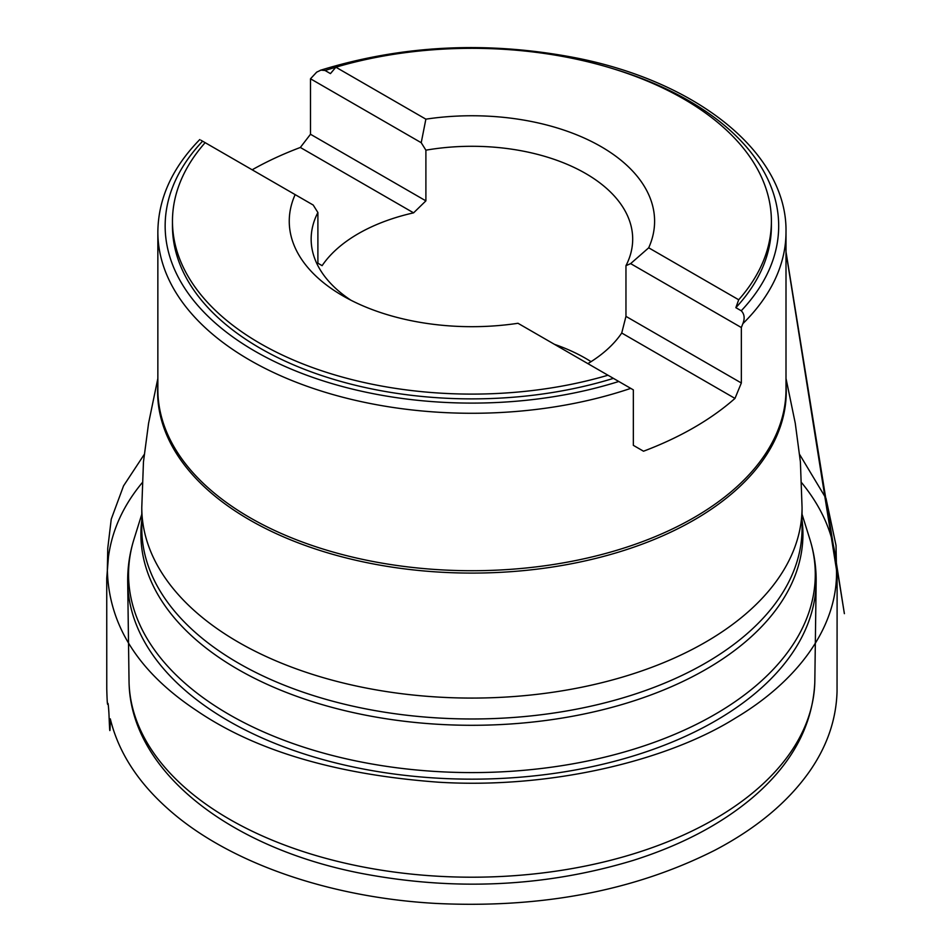 <?xml version="1.0" encoding="UTF-8"?>
<svg xmlns="http://www.w3.org/2000/svg" width="951" height="951" viewBox="0 0 951 951"><rect width="100%" height="100%" fill="white"/><g stroke="black" fill="none" stroke-linecap="round" stroke-linejoin="round"><path stroke-width="1.43" d="M335.81 67.259A306.769 177.112 -0 0 0 325.052 70.493L320.962 70.124L316.707 72.121L310.501 78.79L310.501 134.257L300.338 147.464A314.068 181.332 180 0 0 252.158 169.801M320.19 70.338C402.273 45.018 487.411 40.834 575.605 57.809C698.058 81.75 787.392 153.539 786.002 231.949A314.068 181.332 180 0 1 742.874 323.649C744.978 318.335 744.443 314.044 741.245 310.775A306.769 177.112 -0 0 0 613.692 68.924M200.97 140.249L202.599 141.188A306.769 177.112 -0 0 0 255.011 351.228A306.769 177.112 -0 0 0 618.792 381.482L630.751 388.377A314.068 181.332 180 0 1 315.791 389.28A314.068 181.332 180 0 1 157.854 231.949L157.854 389.387A314.068 181.332 180 0 0 379.461 562.683A314.068 181.332 180 0 0 731.557 491.417A314.068 181.332 180 0 0 786.002 389.387L786.002 231.949M755.403 790.626A342.919 197.974 180 0 1 374.219 869A342.919 197.974 180 0 1 129.074 683.139A342.919 197.974 180 0 1 129.027 680.761L127.696 581.953A344.238 198.747 180 0 0 371.853 770.572A344.238 198.747 180 0 0 756.497 692.245A344.238 198.747 180 0 0 816.148 581.953L814.829 680.761A342.919 197.974 180 0 1 814.769 683.139A342.919 197.974 180 0 1 755.403 790.626M742.874 323.649L741.34 327.536L741.34 382.991L734.98 398.41A314.068 181.332 180 0 1 731.557 401.37A314.068 181.332 180 0 1 643.518 451.214L633.342 445.341L633.342 389.874L630.751 388.377M618.792 381.482L607.974 375.229A299.458 172.892 180 0 1 172.464 221.214A299.458 172.892 180 0 1 205.154 142.662L202.599 141.188M613.407 378.367A299.458 172.892 180 0 1 172.464 225.981L172.464 221.214M325.052 70.493L330.449 73.607L335.869 67.2A299.458 172.892 180 0 1 771.392 221.214L771.392 225.981A299.458 172.892 180 0 1 735.86 307.672L741.245 310.775M771.392 221.214A299.458 172.892 180 0 1 738.701 299.767L735.86 307.672M607.974 375.229L517.986 323.281A182.675 105.466 180 0 1 342.752 295.785A182.675 105.466 180 0 1 295.155 194.622L205.154 142.662M335.869 67.2L425.87 119.16A182.675 105.466 180 0 1 648.701 247.807L738.701 299.767M350.99 300.266A160.767 92.818 180 0 1 311.155 239.105A160.767 92.818 180 0 1 317.896 212.525L313.224 205.059L295.155 194.622M425.87 119.16L421.222 142.709L425.893 150.175A160.767 92.818 180 0 1 632.688 239.105A160.767 92.818 180 0 1 625.96 265.686L625.96 316.374L621.728 333.016A160.767 92.818 0 0 1 587.884 363.627A164.345 94.886 -0 0 0 586.339 362.747M625.96 265.686L630.632 263.617L648.701 247.807M310.501 134.257L425.893 200.863L413.59 212.846A160.767 92.818 0 0 0 339.031 247.117A160.767 92.818 0 0 0 322.116 265.662L317.896 263.213L317.896 212.525M554.433 344.321A160.767 92.818 180 0 1 581.204 355.912A160.767 92.818 180 0 1 591.058 361.665M425.893 200.863L425.893 150.175M630.632 263.617L741.34 327.536M625.96 316.374L741.34 382.991M734.98 398.41L621.728 333.016M310.501 78.79L421.222 142.709M413.59 212.846L300.338 147.464M802.062 520.268A331.019 191.115 180 0 1 745.572 641.723A331.019 191.115 180 0 1 363.02 714.653A331.019 191.115 180 0 1 141.782 520.268M141.782 514.277L134.008 539.169A343.359 198.236 0 0 0 342.015 757.852A343.359 198.236 0 0 0 755.772 685.897A343.359 198.236 0 0 0 809.836 539.169C814.222 553.209 816.327 567.462 816.148 581.953M744.835 635.637A330.14 190.604 0 0 0 802.062 528.376L802.062 507.477A330.14 190.604 180 0 1 744.835 614.726A330.14 190.604 180 0 1 374.73 689.63A330.14 190.604 180 0 1 141.782 507.477L141.782 528.376A330.14 190.604 0 0 0 374.73 710.54A330.14 190.604 0 0 0 744.835 635.637M786.002 384.299A314.329 181.475 180 0 1 731.771 493.724A314.329 181.475 180 0 1 373.351 563.931A314.329 181.475 180 0 1 157.854 384.299M801.657 482.728C823.923 509.974 835.537 539.015 836.5 569.851C838.033 628.968 795.084 682.616 735.705 717.91C668.291 760.443 550.831 789.259 438.09 782.174C335.834 774.542 255.403 750.719 196.809 710.73C138.501 672.179 108.687 625.223 107.344 569.839C108.604 538.29 120.218 509.249 142.198 482.728M199.769 139.559C172.202 167.851 158.223 198.64 157.854 231.949M814.769 683.139C812.451 726.195 791.612 764.449 752.253 797.889C720.585 824.493 680.821 845.344 632.986 860.465C545.28 886.95 454.59 891.23 360.893 873.303C229.892 847.769 131.214 771.784 129.074 683.139M802.062 514.277L809.836 539.169M134.008 539.169C129.621 553.209 127.517 567.462 127.696 581.953M141.782 507.477L143.458 461.924L148.582 423.231L157.854 378.439M802.062 507.477L800.397 461.924L795.262 423.231L786.002 378.439M799.696 454.578L825.991 498.348L836.024 545.399L836.5 569.851L786.002 252.265M786.002 251.825L844.381 613.657L835.37 556.632L837.118 578.232L837.046 691.472C836.238 719.61 827.085 746.238 809.574 771.38C787.951 802.109 756.461 828.357 715.081 850.123C634.793 890.718 541.856 908.49 436.283 903.45C329.236 897.589 228.406 862.628 168.636 809.444C137.871 782.316 118.423 752.122 110.304 718.873C109.888 746.773 109.246 716.757 108.794 711.253C108.331 704.168 107.962 701.85 107.689 704.311C107.13 705.119 106.762 688.548 106.762 688.619L106.738 578.184L108.473 556.668L107.344 569.839L107.76 548.263L111.243 519.175L123.535 485.89L144.16 454.566"/></g></svg>
